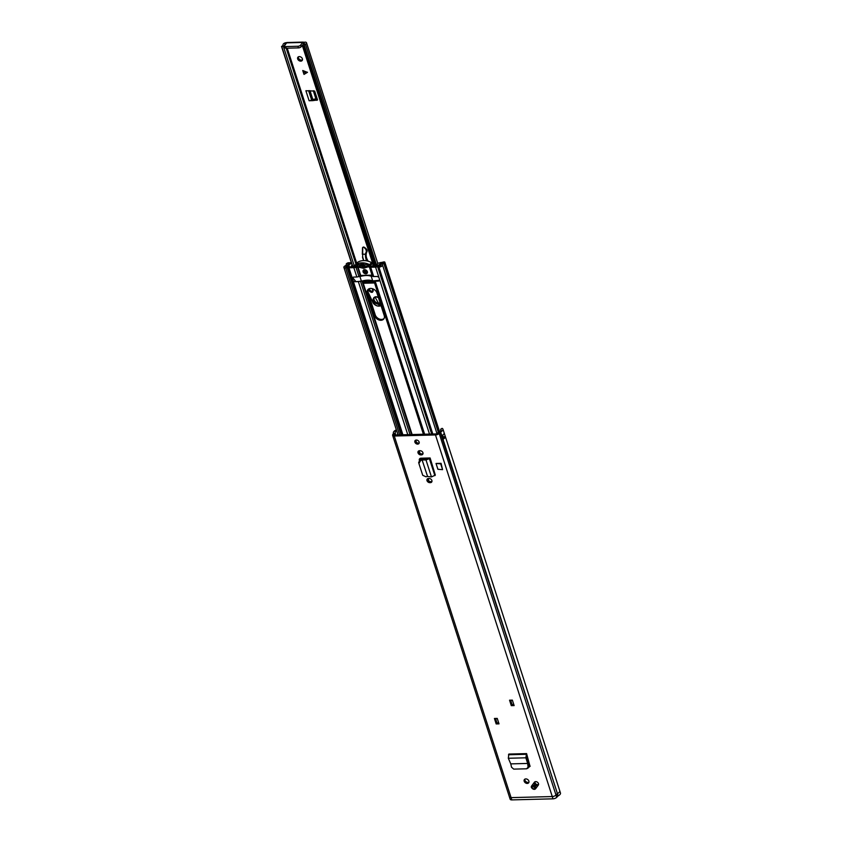 <?xml version="1.0" encoding="UTF-8"?>
<svg xmlns="http://www.w3.org/2000/svg" width="842" height="842" viewBox="0 0 842 842"><rect width="100%" height="100%" fill="white"/><g stroke="black" fill="none" stroke-linecap="round" stroke-linejoin="round"><path stroke-width="1.26" d="M527.524 768.22L528.923 766.22L529.807 766.199M530.176 766.188L528.46 767.241L529.776 765.441L526.597 753.601L525.85 757.811L527.671 763.441L510.778 763.883L511.526 767.22L513.736 769.125L526.65 768.788L528.197 767.978M526.65 768.788L528.923 766.22L528.492 762.642L527.639 763.452L528.05 766.788M510.778 763.883L508.315 758.263L508.821 754.064L526.597 753.601L526.787 754.474L526.597 753.601M436.03 463.458L437.903 469.278L442.566 469.657L440.682 463.837L436.03 463.458L441.061 463.332L440.682 463.837M442.566 469.657L441.061 463.332M428.483 478.466L429.052 478.456A2.473 1.852 36.8 0 1 431.483 479.719A2.473 1.852 36.8 0 1 431.704 482.024A2.473 1.852 36.8 0 1 430.399 482.645L429.83 482.655A2.473 1.852 36.8 0 1 426.989 480.624A2.473 1.852 36.8 0 1 427.178 479.087A2.473 1.852 36.8 0 1 428.483 478.466M419.516 450.723L420.084 450.712A2.473 1.852 36.8 0 1 422.526 451.975A2.473 1.852 36.8 0 1 422.737 454.28A2.473 1.852 36.8 0 1 421.442 454.89L420.874 454.912A2.473 1.852 36.8 0 1 418.032 452.87A2.473 1.852 36.8 0 1 418.211 451.333A2.473 1.852 36.8 0 1 419.516 450.723M509.547 700.197L512.368 700.123L514.136 705.585L511.305 705.659L509.547 700.197L512.431 700.302M494.422 718.479L497.243 718.405L499.011 723.867L496.18 723.941L494.422 718.479L497.306 718.584M534.175 789.343A2.421 1.81 36.8 0 1 531.881 788.049A2.421 1.81 36.8 0 1 531.712 785.849L534.428 782.218A2.421 1.81 36.8 0 1 536.596 781.765A2.421 1.81 36.8 0 1 538.48 783.618A2.421 1.81 36.8 0 1 538.301 785.112A2.421 1.81 36.8 0 1 536.133 785.575A2.421 1.81 36.8 0 1 534.249 783.723M524.187 781.229A2.684 2.01 36.8 0 1 524.387 779.566A2.684 2.01 36.8 0 1 526.787 779.061A2.684 2.01 36.8 0 1 528.892 781.113A2.684 2.01 36.8 0 1 528.692 782.776A2.684 2.01 36.8 0 1 526.282 783.281A2.684 2.01 36.8 0 1 524.187 781.229M414.895 442.134A2.421 1.81 36.8 0 1 415.074 440.629A2.421 1.81 36.8 0 1 417.243 440.177A2.421 1.81 36.8 0 1 419.127 442.018A2.421 1.81 36.8 0 1 418.948 443.523A2.421 1.81 36.8 0 1 416.779 443.976A2.421 1.81 36.8 0 1 414.895 442.134M440.966 430.399L440.608 429.283L442.071 428.346A4.568 2.084 162.1 0 1 442.945 429.146A4.568 2.084 162.1 0 1 440.629 431.967L439.187 433.42A3.01 1.379 162.1 0 1 435.472 434.946L394.288 436.019A3.01 1.379 162.1 0 1 392.625 435.335A3.01 1.379 162.1 0 1 392.761 434.619L393.488 433.23A4.568 2.084 162.1 0 1 393.393 433.009A4.568 2.084 162.1 0 1 396.372 429.883M445.292 436.419A4.568 2.084 162.1 0 1 443.218 439.114L442.039 435.482A4.568 2.084 -17.9 0 0 444.123 432.777A4.568 2.084 -17.9 0 0 444.092 432.693L445.26 436.335A4.568 2.084 162.1 0 1 445.292 436.419L559.741 790.754A4.568 2.084 162.1 0 1 557.425 793.574L558.162 795.848L556.72 797.3A3.01 1.379 -17.9 0 1 553.005 798.826L552.268 796.553L511.094 797.627A3.01 1.379 162.1 0 1 509.421 796.953A3.01 1.379 -17.9 0 0 511.083 797.627L552.268 796.553A3.01 1.379 -17.9 0 0 555.983 795.027A3.01 1.379 162.1 0 1 552.268 796.553L435.472 434.946M430.115 457.974L435.335 475.098L430.115 457.974L420.958 458.206A2.652 1.979 -143.2 0 0 419.558 458.869A2.652 1.979 -143.2 0 0 419.316 460.374M529.429 766.873L528.818 767.188M431.967 481.424A2.473 1.852 36.8 0 1 431.167 481.613L430.599 481.624A2.473 1.852 36.8 0 1 427.757 479.593A2.473 1.852 36.8 0 1 427.683 478.666M423 453.68A2.473 1.852 36.8 0 1 422.21 453.87L421.642 453.88A2.473 1.852 36.8 0 1 418.8 451.849A2.473 1.852 36.8 0 1 418.727 450.912M538.554 784.502A2.421 1.81 36.8 0 1 535.017 782.692M528.965 782.176A2.684 2.01 36.8 0 1 524.955 780.208A2.684 2.01 36.8 0 1 524.882 779.134M419.211 442.913A2.421 1.81 36.8 0 1 415.664 441.103A2.421 1.81 36.8 0 1 415.58 440.208M440.608 429.283A2.631 1.2 162.1 0 1 441.103 429.736A2.631 1.2 162.1 0 1 439.766 431.367A3.01 1.379 -17.9 0 0 438.577 432.23L436.24 433.914L395.056 434.988L394.466 434.746L395.193 433.356A3.01 1.379 -17.9 0 0 395.33 432.641A3.01 1.379 -17.9 0 0 395.277 432.525A2.631 1.2 162.1 0 1 395.235 432.42A2.631 1.2 162.1 0 1 396.645 430.746M498.685 722.868L496.948 722.91L495.591 718.71M513.809 704.586L512.073 704.628L510.715 700.428M419.716 460.027L420.126 459.479A2.652 1.979 36.8 0 1 420.053 458.437M557.73 796.164L557.004 793.89L555.983 795.027L557.425 793.574L440.198 432.272L438.577 432.23M443.313 437.682L443.124 437.093M443.134 437.914A2.631 1.2 -17.9 0 0 443.471 437.072A1.716 0.789 -17.9 0 0 445.26 436.335M396.961 434.935A2.631 1.2 162.1 0 1 397.435 434.598A2.631 1.2 162.1 0 1 397.824 434.388M442.871 437.103L443.25 437.093A1.716 0.789 -17.9 0 0 443.471 437.072M496.948 722.91L496.18 723.941M512.073 704.628L511.305 705.659M427.578 476.467L422.126 460.006L427.578 476.467L431.472 476.93L425.999 459.974L429.378 458.648L429.841 458.09L428.189 458.08A2.147 0.979 162.1 0 1 428.241 458.016M431.472 476.93L435.335 475.098M420.705 460.479L420.547 459.606L421.968 459.132L422.126 460.006L420.705 460.479L418.895 463.447L422.716 475.288L425.978 476.782L427.431 476.425M420.547 459.606L418.674 462.311L418.895 463.447M421.968 459.132L423.231 458.901L422.231 459.932L425.999 459.974L426.999 458.953L423.231 458.901M428.189 458.08L426.999 458.953M527.05 755.285L526.576 756.653L528.492 762.642M528.46 762.484L527.787 763.305M508.315 758.263L525.85 757.811L526.576 756.653M529.839 765.936L526.618 755.948M509.41 796.921A3.01 1.379 -17.9 0 0 509.421 796.953L392.625 435.335M440.629 431.967L557.425 793.574A4.568 2.084 -17.9 0 0 559.751 790.754A4.568 2.084 -17.9 0 0 559.719 790.68M509.421 796.953L510.157 799.226A3.01 1.379 -17.9 0 0 511.82 799.9L394.288 436.019M558.162 795.848A4.568 2.084 -17.9 0 0 560.477 793.027L559.751 790.754M553.005 798.826L511.82 799.9M302.457 59.887A2.684 2.01 36.8 0 1 301.541 60.119A2.684 2.01 36.8 0 1 298.373 56.835M286.88 42.616L286.543 42.626A2.579 1.179 -17.9 0 0 284.049 43.374A2.579 1.179 -17.9 0 0 283.049 44.752A2.631 1.2 162.1 0 1 281.523 46.436L283.407 46.457L354.398 266.24M304.457 43.647L304.394 43.679A4.568 2.084 162.1 0 0 302.488 45.963L304.478 45.847A2.631 1.2 162.1 0 1 304.383 45.657A2.631 1.2 162.1 0 1 305.457 44.173A2.579 1.179 -17.9 0 0 306.499 42.721A2.579 1.179 -17.9 0 0 305.067 42.142L303.688 42.342A2.2 1.063 88.5 0 0 303.183 42.1A2.2 1.063 88.5 0 0 302.636 42.437L300.678 45.068L301.204 46.71L303.352 44.163L303.688 42.342M317.329 99.293L311.593 99.672L317.118 98.64M299.299 56.603A2.684 2.01 36.8 0 1 301.952 57.982A2.684 2.01 36.8 0 1 302.183 60.487A2.684 2.01 36.8 0 1 300.773 61.15A2.684 2.01 36.8 0 1 298.121 59.771A2.684 2.01 36.8 0 1 297.879 57.267A2.684 2.01 36.8 0 1 299.299 56.603M313.445 99.63L312.677 100.651L317.55 99.977L314.676 91.062L305.888 90.736L309.119 100.745A1.937 0.884 -17.9 0 0 311.54 99.724L311.593 99.672M312.677 100.651L309.119 100.745M304.299 43.174L303.046 43.205M286.038 43.647L284.901 44.184A4.568 2.084 162.1 0 1 283.407 46.457M302.741 70.507L307.425 72.349L304.004 74.412L302.741 70.507M352.535 266.325L281.523 46.436M375.5 265.725L304.478 45.847M301.204 46.71A2.147 0.979 162.1 0 1 298.468 47.899L297.942 46.257L285.701 46.584A2.147 0.979 -17.9 0 1 284.512 46.099A2.147 0.979 -17.9 0 1 284.67 45.489L286.638 42.858A2.2 1.063 -91.5 0 1 287.175 42.51L303.183 42.1M297.942 46.257A2.147 0.979 -17.9 0 0 300.678 45.068M355.934 264.104L286.206 48.215L298.468 47.899M285.701 46.584L286.227 48.215A2.147 0.979 162.1 0 1 285.038 47.731L284.512 46.099M302.92 70.57L304.088 74.296L307.498 72.254M380.342 303.52L378.163 304.351C372.248 301.857 371.469 299.31 375.806 296.7L378.374 297.405M375.016 296.994L378.458 303.173L380.079 302.678M373.111 291.048A2.421 1.81 36.8 0 1 372.227 291.279A2.421 1.81 36.8 0 1 369.554 289.48L369.228 288.701M368.28 261.262A11.283 8.441 36.8 0 1 366.912 251.8A3.01 2.252 -143.2 0 0 365.986 248.653L363.491 247.001L362.618 247.495M366.544 282.344L366.049 281.165M364.586 247.401L363.491 247.001L362.565 247.727M363.491 247.232L362.523 247.958L362.323 254.242M366.049 252.337L365.239 254.273L366.459 252.411L365.87 248.811L366.459 252.411L366.912 251.8M365.239 254.273L362.313 254.116L362.544 248.001M362.702 248.064L362.67 256.915L363.755 260.599M372.143 288.617L372.448 288.964C373.48 292.911 372.164 293.437 368.512 290.543L368.059 289.469M367.775 291.458L372.806 302.267L380.931 305.32M372.806 302.267L367.807 291.711M380.037 302.573A3.757 2.81 36.8 0 1 376.732 302.71A3.757 2.81 36.8 0 1 374.153 299.984A3.757 2.81 36.8 0 1 375.469 296.889M384.089 318.465A5.484 4.094 36.8 0 1 381.552 319.423A5.484 4.094 36.8 0 1 375.258 314.908L367.965 292.342A5.484 4.094 36.8 0 1 368.101 289.395M380.921 320.276A5.484 4.094 36.8 0 1 374.616 315.761L367.333 293.205A5.484 4.094 36.8 0 1 367.733 289.795A5.484 4.094 36.8 0 1 372.648 288.764A5.484 4.094 36.8 0 1 376.932 292.953L384.215 315.518A5.484 4.094 36.8 0 1 383.805 318.918A5.484 4.094 36.8 0 1 380.921 320.276M365.733 273.808A2.421 1.81 36.8 0 1 363.449 272.513A2.421 1.81 36.8 0 1 363.281 270.324L363.302 270.293A2.421 1.81 36.8 0 1 364.575 269.693A2.421 1.81 36.8 0 1 366.965 270.924A2.421 1.81 36.8 0 1 367.175 273.187L367.154 273.218A2.421 1.81 36.8 0 1 365.881 273.818M357.482 267.103L354.335 267.63L355.103 266.598L349.598 266.946L349.093 266.03A2.252 1.031 -17.9 0 0 349.072 265.788A2.252 1.031 -17.9 0 0 349.03 265.683A2.684 1.231 162.1 0 1 348.967 265.556A2.684 1.231 162.1 0 1 350.03 264.072A2.042 0.937 -17.9 0 0 350.693 263.504L350.335 262.736L347.988 262.788L346.451 263.62A2.042 0.937 -17.9 0 0 346.294 264.199A2.042 0.937 -17.9 0 0 346.315 264.241A2.684 1.231 162.1 0 1 346.336 264.304A2.684 1.231 162.1 0 1 345.041 265.925A2.4 1.095 162.1 0 0 343.883 267.377A2.4 1.095 162.1 0 0 345.662 267.872L347.115 267.672L347.451 266.84L345.999 267.04L345.799 266.409A4.294 1.968 162.1 0 0 347.872 263.809A4.294 1.968 162.1 0 0 347.83 263.714L348.093 264.451M356.419 266.198L355.103 266.598M374.048 280.87L423.589 434.24L374.058 280.87A2.147 0.979 -17.9 0 0 375.195 281.207L378.121 281.123A2.736 2.052 -143.2 0 0 379.563 280.449A2.736 2.052 -143.2 0 0 379.763 280.102L378.9 277.418A2.736 2.052 -143.2 0 0 376.616 276.492L373.701 276.565A2.147 0.979 162.1 0 1 372.501 276.081A2.147 0.979 162.1 0 1 372.49 276.039L369.67 267.303M360.018 281.228A2.147 0.979 162.1 0 1 358.355 281.638L355.429 281.712A2.736 2.052 36.8 0 1 353.156 280.786L352.282 278.102A2.736 2.052 36.8 0 1 352.482 277.755A2.736 2.052 36.8 0 1 353.935 277.081L356.85 276.997A2.147 0.979 -17.9 0 0 358.913 276.387L360.734 275.439L372.038 275.145L369.343 266.809L370.248 267.219A2.147 0.979 -17.9 0 0 370.68 267.24L375.564 267.114A2.684 1.231 -17.9 0 0 378.5 266.104L379.426 265.419A4.294 1.968 -17.9 0 0 381.689 262.82L382.963 262.799A4.294 1.968 -17.9 0 0 380.942 265.377A4.294 1.968 -17.9 0 0 380.984 265.493L378.889 267.009A2.4 1.095 -17.9 0 0 381.437 266.43A2.4 1.095 -17.9 0 0 382.531 265.019A2.4 1.095 -17.9 0 0 382.51 264.956A2.684 1.231 -17.9 0 1 382.478 264.883A2.684 1.231 -17.9 0 1 383.742 263.272A2.042 0.937 162.1 0 0 384.552 262.63L384.205 261.851L380.321 262.736A2.042 0.937 162.1 0 0 380.142 263.283A2.684 1.231 -17.9 0 1 378.732 264.914A2.252 1.031 162.1 0 0 378.132 265.272L376.206 266.251L371.027 266.261M380.321 262.736L381.689 262.757L381.931 263.483M370.964 265.798L371.154 266.356L369.985 265.946L371.017 266.188M354.335 267.63A2.147 0.979 162.1 0 1 353.84 267.672L348.956 267.798A2.684 1.231 162.1 0 1 347.472 267.198A2.684 1.231 162.1 0 1 347.451 266.903L347.525 266.251A4.294 1.968 162.1 0 1 347.441 266.051A4.294 1.968 162.1 0 1 349.135 263.672L347.83 263.641M369.659 267.251L370.954 266.272M368.817 267.009A19.324 14.451 36.8 0 0 369.343 266.809L369.596 266.788M431.672 434.03L377.679 266.882L379.805 266.167M377.679 266.882L378.889 267.009L432.82 434.009M401.108 434.83L347.115 267.672M428.988 481.14L428.146 478.509M421.895 459.153L421.579 458.195M420.032 453.385L419.179 450.765M416.443 442.282L415.748 440.134M373.353 282.165L364.849 282.386L364.249 280.533L365.07 282.375M421.063 459.427L420.674 458.237M372.943 280.902L373.616 282.996L364.207 283.238L363.386 280.702M364.207 283.238L364.849 282.386M355.229 265.083A15.303 11.441 36.8 0 1 369.722 264.704A0.979 0.737 36.8 0 1 370.154 266.135L363.586 268.324L355.64 266.472A0.979 0.737 36.8 0 1 355.229 265.083L356.892 262.851A0.979 0.737 -143.2 0 0 356.713 263.093M370.364 265.851L371.827 263.904A0.979 0.737 -143.2 0 0 371.385 262.472A15.303 11.441 -143.2 0 0 356.892 262.851M379.689 280.249L372.711 280.902L371.217 276.26L372.585 276.229M380.584 263.788C380.784 262.725 379.889 262.567 377.9 263.304L376.353 265.535L373.216 265.788L372.838 265.135L373.038 265.767M363.165 264.462L363.723 265.472L365.06 265.504M364.502 264.883L363.639 266.03L364.691 267.63L362.049 267.693L361.807 266.472M368.343 264.683A2.147 1.61 36.8 0 1 367.733 264.493L367.259 264.283M360.229 264.82L358.839 264.335A1.074 0.8 36.8 0 1 358.734 264.283M362.555 264.104L361.229 266.093L362.06 266.072L363.733 263.841L362.891 263.862M368.785 280.796L365.049 280.902L368.88 281.091M355.429 281.712L361.418 281.196A13.314 6.083 162.1 0 1 372.711 280.902M369.722 264.704L371.385 262.472M372.059 263.472L372.532 262.841M368.912 265.198L367.701 266.809L366.06 266.725L367.722 264.493M363.986 264.43L363.344 265.125L364.186 265.104L366.838 264.156L369.038 265.883M368.954 266.083L367.701 266.809M362.249 263.472L360.818 264.588L360.723 263.567L363.355 263.504L364.039 264.335M358.839 264.335L357.176 266.567L356.65 264.935L357.703 264.388L361.765 265.167L363.018 263.483M361.229 266.093L358.566 267.051L360.197 264.862M372.385 280.775L372.596 281.438L369.017 281.533L372.596 281.438M372.669 281.586L369.217 281.881L372.796 281.786M368.575 280.165L369.017 281.533M373.143 264.725L372.796 265.514M361.418 281.196L359.913 276.555C364.554 275.281 368.322 275.187 371.217 276.26M355.703 281.344L352.64 277.576M358.524 276.597L359.913 276.555M352.156 265.146L352.135 266.335M351.567 266.346L355.44 265.714M357.176 266.567L358.566 267.051M360.723 263.567L360.818 264.588L361.65 263.483M363.344 265.125L364.06 264.125M363.639 266.03L366.06 266.725M364.586 266.609L364.691 267.63L365.039 267.156M370.375 265.388L371.354 266.188M305.457 44.173L376.627 265.304M351.261 266.135L351.872 265.525M351.651 263.578L350.788 263.788M365.933 264.072L364.481 266.019M364.449 270.871A1.21 0.905 -143.2 0 0 366.291 272.25M393.446 433.493L395.193 433.356L395.719 434.967M392.761 434.619L394.656 434.925M556.72 797.3L439.187 433.42L437.566 433.367M443.218 439.114L443.334 438.524M442.229 435.377L443.039 439.103M442.671 435.093L443.25 437.093M445.207 436.177A1.61 0.737 162.1 0 1 443.271 436.945L442.829 436.956M421.442 454.89L422.21 453.87M420.874 454.912L421.642 453.88M430.399 482.645L431.167 481.613M429.83 482.655L430.599 481.624M434.872 475.656L429.378 458.648L427.725 458.637M508.484 754.758L526.082 754.306L526.65 755.884M526.503 753.674L508.905 754.137M535.207 787.281A1.295 0.968 36.8 0 1 533.228 785.807M538.301 785.112L535.586 788.743L534.249 789.386C531.523 788.354 530.67 787.175 531.712 785.849A2.421 1.81 36.8 0 1 532.986 785.249A2.421 1.81 36.8 0 1 535.375 786.491A2.421 1.81 36.8 0 1 535.586 788.743A2.421 1.81 36.8 0 1 534.312 789.343M532.954 785.628A2.147 1.61 -143.2 0 0 531.66 787.491A2.147 1.61 -143.2 0 0 534.133 789.259A2.147 1.61 -143.2 0 0 535.428 787.396A2.147 1.61 -143.2 0 0 532.954 785.628M534.112 789.207A2.084 1.558 36.8 0 1 531.712 787.491A2.084 1.558 36.8 0 1 532.975 785.681A2.084 1.558 36.8 0 1 535.375 787.396A2.084 1.558 36.8 0 1 534.112 789.207M533.049 785.797A1.831 1.368 -143.2 0 0 534.123 788.88A1.831 1.368 -143.2 0 0 533.123 785.797M356.661 263.125L287.238 48.194M352.724 266.314L281.775 46.678M303.857 46.099L374.795 265.746M302.499 46.026L373.48 265.777L302.531 46.089M285.122 44.879L284.901 44.184M286.638 42.858L302.636 42.437M311.54 99.724L308.614 90.673M311.95 99.24L309.172 90.652M317.034 99.345L316.771 100.335M312.656 98.956L309.982 90.662M316.182 98.903L313.54 90.747M315.95 98.946L313.298 90.747M306.593 72.023L303.583 71.875M303.72 72.296L307.151 72.454M376.016 296.805A4.189 3.136 36.8 0 1 378.384 297.447M380.226 303.141A4.189 3.136 36.8 0 1 378.205 303.899A4.189 3.136 36.8 0 1 374.111 301.731A4.189 3.136 36.8 0 1 373.753 297.847A4.189 3.136 36.8 0 1 375.858 296.816M380.195 303.057A4.189 3.136 36.8 0 1 378.416 303.615A4.189 3.136 36.8 0 1 374.395 301.541A4.189 3.136 36.8 0 1 373.859 297.71M381.005 305.562A5.694 4.263 36.8 0 1 378.858 306.13A5.694 4.263 36.8 0 1 372.732 302.267M371.964 288.574L372.448 288.964A2.421 1.81 36.8 0 1 372.901 291.532A2.421 1.81 36.8 0 1 371.585 292.132A2.421 1.81 36.8 0 1 368.912 290.332L369.554 289.48M365.986 248.653L364.849 247.632M366.87 260.915A11.283 8.441 36.8 0 1 365.681 254.263M364.744 280.449L365.554 282.365M368.407 289.143L368.512 290.543M372.901 291.532L372.385 288.943A3.221 2.41 36.8 0 1 372.08 288.606M363.018 258.894L363.66 260.599M362.965 258.747L362.965 258.747A8.599 6.431 36.8 0 1 362.513 256.842M365.27 254.284L366.302 260.81M362.67 256.915L363.597 260.61M365.544 249.085L364.302 247.643M374.616 315.761L375.258 314.908M424.621 434.219L375.195 281.207M429.504 434.093L379.763 280.102M402.897 434.777L353.156 280.786M407.77 434.651L358.355 281.638M437.019 433.735L382.552 265.083M438.387 432.451L383.742 263.272M381.91 263.504L381.689 262.82M379.658 266.146L379.426 265.419M439.166 431.725L384.552 262.63M439.366 431.588L384.72 262.399M356.85 276.997L353.84 267.672M358.913 276.387L356.071 267.609M352.282 278.102L348.956 267.798M360.734 275.439L358.166 267.493M360.218 275.597L357.534 267.282M373.701 276.565L370.68 267.24M378.9 277.418L375.564 267.114M350.693 263.504L349.219 263.599L350.998 263.714M347.525 266.251L349.093 266.03M347.451 266.903L349.062 266.798M378.5 266.125L377.384 265.851M379.447 266.125L378.132 265.272M381.689 262.757L380.5 262.504M345.799 266.409L345.662 267.872L399.603 434.872M348.083 264.472L347.893 263.893M410.012 434.598L360.471 281.217M411.57 434.556L361.976 281.039M420.253 459.721L420.032 459.006M412.127 434.546L362.502 280.902M423.421 434.251L373.88 280.87M367.333 293.205L367.965 292.342M363.723 265.472L362.049 267.693M361.397 265.167L360.123 266.882M368.828 280.944L365.144 281.039M351.672 265.693L351.882 266.335M370.996 265.704L371.217 266.377M365.702 273.734A2.147 1.61 -143.2 0 0 366.996 271.861A2.147 1.61 -143.2 0 0 364.523 270.093A2.147 1.61 -143.2 0 0 363.228 271.955A2.147 1.61 -143.2 0 0 365.702 273.734M364.554 269.724A2.421 1.81 36.8 0 1 366.944 270.956A2.421 1.81 36.8 0 1 367.154 273.218L365.807 273.85C363.512 273.355 362.67 272.177 363.281 270.324A2.421 1.81 36.8 0 1 364.554 269.724M364.754 270.756A1.21 0.905 -143.2 0 0 365.544 272.787A1.21 0.905 -143.2 0 0 364.881 270.745M364.702 270.661A1.473 1.105 36.8 0 1 365.512 273.166A1.473 1.105 36.8 0 1 364.702 270.661M444.123 432.777L442.945 429.146M443.355 438.587L442.303 435.325M494.643 718.731L497.327 718.658M509.768 700.449L512.452 700.376M532.491 785.954L535.27 788.038M377.795 263.451L306.499 42.721M378.416 297.563L375.942 296.858L373.753 297.847M367.859 291.974L373.595 303.678L377.216 305.983L381.005 305.572M437.03 433.735L382.531 265.019M439.513 431.504L384.805 262.094M372.501 276.081L369.659 267.282M397.992 434.904L343.883 267.377M351.156 263.672L350.935 262.978M348.083 264.462L347.872 263.809M401.613 434.819L347.472 267.198M355.124 265.188L356.787 262.957M370.28 266.009L371.953 263.778M363.46 264.872L364.049 264.083M361.944 266.335L363.618 264.104M372.859 281.828L369.28 281.923M366.186 272.492L364.818 270.787L364.249 271.04"/></g></svg>
